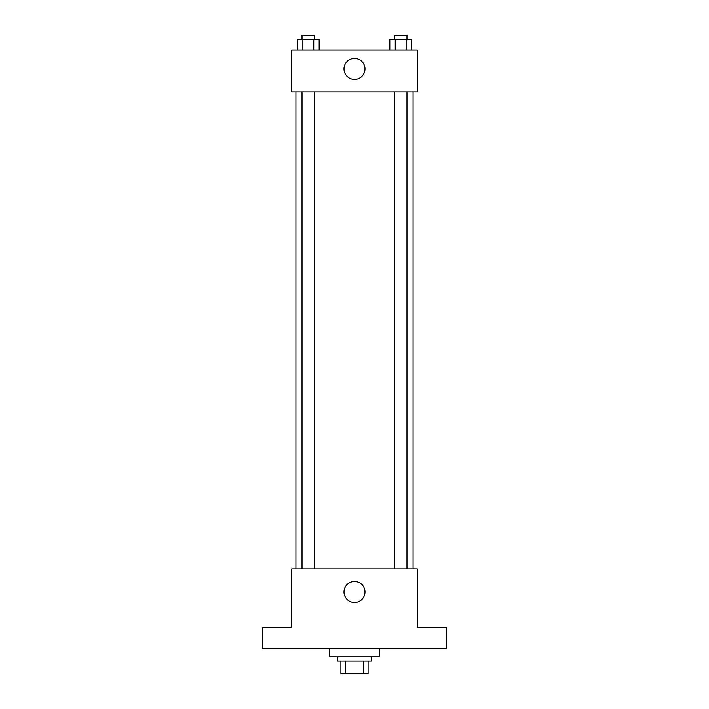 <?xml version="1.0" encoding="UTF-8"?>
<svg xmlns="http://www.w3.org/2000/svg" width="709" height="709" viewBox="0 0 709 709"><rect width="100%" height="100%" fill="white"/><g stroke="black" fill="none" stroke-linecap="round" stroke-linejoin="round"><path stroke-width="1.06" d="M363.309 661.001L363.309 673.55L340.905 673.55L340.905 661.001M363.309 673.55L368.095 673.55L368.095 661.001L368.095 673.55M371.241 656.809L371.241 661.001L337.759 661.001L337.759 656.809M345.691 661.001L345.691 673.55M329.393 648.443L329.393 656.809L379.607 656.809L379.607 648.443M446.555 648.443L262.445 648.443L262.445 627.527L291.736 627.527L291.736 568.946L417.264 568.946L417.264 627.527L446.555 627.527L446.555 648.443M364.993 591.953A10.493 10.493 0 0 1 349.253 601.046A10.493 10.493 0 0 1 349.253 582.869A10.493 10.493 0 0 1 364.993 591.953M413.081 91.94L413.081 568.946M394.417 568.946L394.417 91.94M314.583 91.94L314.583 568.946M417.264 91.94L291.736 91.94L291.736 50.091L417.264 50.091L417.264 91.94M364.993 68.924A10.493 10.493 0 0 1 349.253 78.017A10.493 10.493 0 0 1 349.253 59.84A10.493 10.493 0 0 1 364.993 68.924M411.566 50.091L411.566 39.633L389.826 39.633L389.826 50.091M406.133 39.633L406.133 50.091M395.259 39.633L395.259 50.091M394.417 39.633L394.417 35.45L406.975 35.45L406.975 39.633M319.174 50.091L319.174 39.633L297.434 39.633L297.434 50.091M313.741 39.633L313.741 50.091M302.867 39.633L302.867 50.091M302.025 39.633L302.025 35.45L314.583 35.45L314.583 39.633M295.919 91.94L295.919 568.946M406.975 568.946L406.975 91.94M302.025 91.94L302.025 568.946"/></g></svg>
